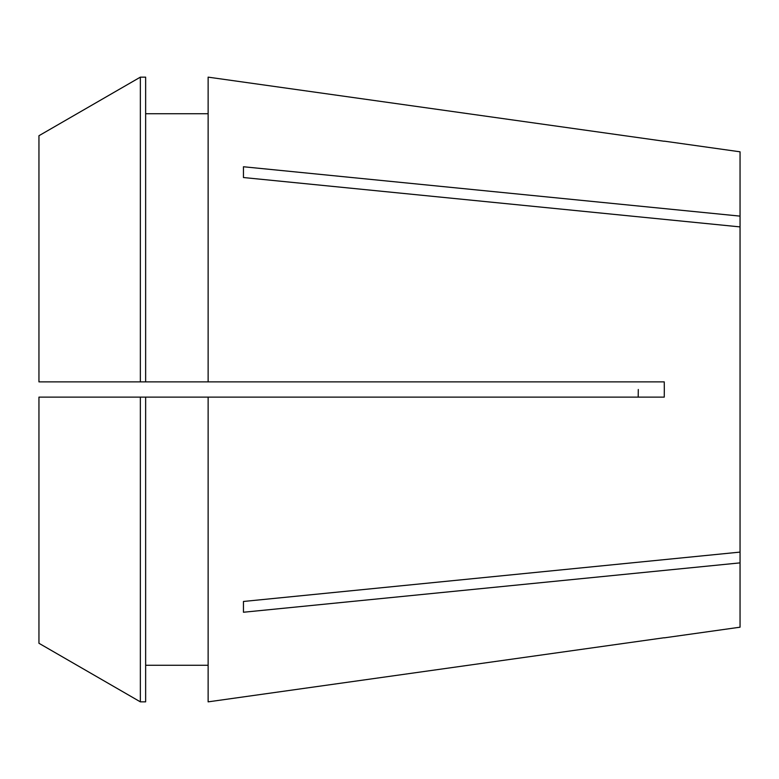 <?xml version="1.0" encoding="UTF-8"?>
<svg xmlns="http://www.w3.org/2000/svg" width="779" height="779" viewBox="0 0 779 779"><rect width="100%" height="100%" fill="white"/><g stroke="black" fill="none" stroke-linecap="round" stroke-linejoin="round"><path stroke-width="1.17" d="M664.302 141.155L740.05 151.808L740.05 216.124L243.457 166.755L243.457 177.534L740.05 226.903L740.05 552.097L243.457 601.466L243.457 612.245L740.05 562.876L740.05 627.192L664.302 637.845M208.129 77.14L664.253 141.272L208.129 77.14L208.129 381.876L664.253 381.876L664.302 389.5L664.253 397.124L208.129 397.124L208.129 701.86L664.253 637.728L208.129 701.86M638.293 389.5L638.205 396.715M145.644 397.124L208.129 397.124L140.356 397.124L140.356 701.85L145.644 701.85L145.644 397.124L38.95 397.124L38.95 643.279L140.356 701.85L38.95 643.279M740.05 216.124L740.05 226.903M740.05 552.097L740.05 562.876M145.644 113.734L208.129 113.734M208.129 381.876L38.95 381.876L38.95 135.721L140.356 77.15L145.644 77.15L145.644 381.876M38.95 135.721L140.356 77.15L145.644 77.15M140.356 77.15L140.356 381.876M145.644 665.266L208.129 665.266"/></g></svg>
